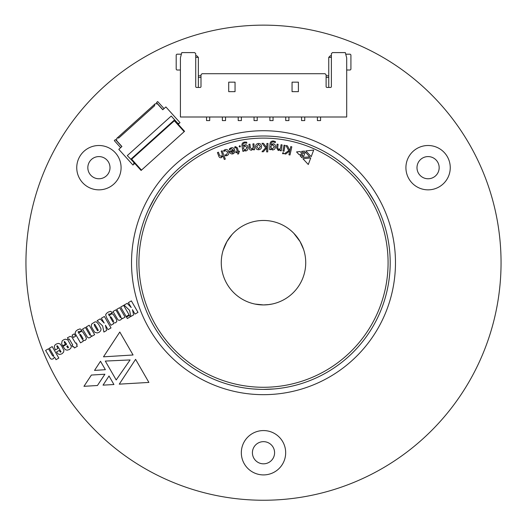 <?xml version="1.0" encoding="UTF-8"?>
<svg xmlns="http://www.w3.org/2000/svg" width="527" height="527" viewBox="0 0 527 527"><rect width="100%" height="100%" fill="white"/><g stroke="black" fill="none" stroke-linecap="round" stroke-linejoin="round"><path stroke-width="0.79" d="M261.221 389.374A126.697 126.697 0 0 0 273.888 388.966M367.543 190.405L374.341 201.334A126.697 126.697 0 0 0 367.655 190.563M372.062 197.388A126.697 126.697 0 0 0 152.659 201.334M134.029 162.612L127.297 155.61L171.235 116.045L177.731 123.265L179.226 123.344L180.01 122.633L165.88 106.941L162.764 109.754L157.461 103.865L155.228 103.753L154.694 104.227L154.622 105.716L118.759 138.002L117.271 137.922L116.744 138.403L116.625 140.637L121.921 146.526L118.806 149.332L132.936 165.023L134.741 163.396M179.226 123.344L178.205 124.26M154.622 105.716L154.694 104.227L117.271 137.922L118.759 138.002M141.486 170.109L141.098 170.458L130.92 159.161L131.671 159.2L141.486 170.109L184.562 131.322L174.391 120.024L174.351 120.769L184.173 131.678M133.799 162.823L133.72 164.319M130.92 159.161L174.391 120.024M121.823 146.611L115.466 139.55L114.293 140.61L120.65 147.672M164.035 108.602L157.678 101.54L156.499 102.6L162.863 109.662M102.613 325.897L103.905 332.043L106.638 330.462L105.446 325.225L108.015 329.665L111.013 327.932L104.386 316.47L101.388 318.203L104.234 323.123L100.183 318.901L97.113 320.673L102.613 325.897M92.37 328.473L94.643 332.221L97.225 332.978L99.109 332.333L100.703 330.778L101.085 329.032L98.72 324.375L96.441 321.925L95.012 321.885L91.915 323.782L91.283 325.1L91.382 326.575L92.37 328.473M121.684 317.886L122.205 318.776L125.103 317.116L119.649 307.669L116.744 309.336L120.433 315.713L120.9 317.485L120.419 317.557L119.636 316.398L115.854 309.856L113.022 311.49L117.956 319.836L119.109 320.344L120.512 319.975L121.434 319.125L121.684 317.886M106.777 317.992L110.973 325.264L113.641 323.73L113.377 322.899L115.676 322.781L116.869 321.338L116.25 319.105L113.16 314.309L112.047 313.881L110.558 314.309L109.379 315.963L108.555 314.382L108.825 313.914L109.682 314.283L112.514 312.649L110.558 311.299L108.127 312.155L106.421 313.473L105.624 314.902L106.777 317.992M72.08 335.126L73.431 337.458L75.598 336.213L74.254 333.874L72.08 335.126M73.609 346.522L74.445 347.978L77.344 346.298L76.507 344.842L77.153 344.474L76.277 342.945L75.631 343.314L71.764 336.812L70.032 336.43L67.39 337.833L68.273 339.355L69.142 338.973L69.828 339.987L72.726 344.994L72.001 345.409L72.878 346.931L73.609 346.522M91.23 335.468L91.751 336.364L94.656 334.685L89.195 325.238L86.296 326.918L89.979 333.295L90.446 335.067L89.965 335.139L89.182 333.98L85.4 327.438L82.568 329.072L87.587 337.379L88.661 337.926L90.064 337.557L90.987 336.707L91.23 335.468M76.329 335.58L80.519 342.853L83.187 341.312L82.93 340.488L85.222 340.363L86.435 338.907L85.802 336.694L82.706 331.891L81.593 331.47L80.111 331.878L78.925 333.545L78.115 331.964L78.378 331.496L79.228 331.865L82.06 330.231L80.111 328.881L77.693 329.724L75.974 331.055L75.256 332.432L75.282 333.584L76.329 335.58M126.48 317.076L127.317 318.532L130.235 316.839L129.392 315.383L126.48 317.076M120.69 307.063L126.151 316.51L129.062 314.817L123.608 305.377L120.69 307.063M129.583 310.324L130.88 316.47L133.627 314.889L132.429 309.652L135.004 314.092L137.988 312.373L131.361 300.904L128.377 302.623L131.223 307.544L127.152 303.328L124.089 305.1L129.583 310.324M54.512 357.108L56.014 359.691L58.826 358.07L52.206 346.601L49.386 348.222L53.26 354.921L53.741 355.949L53.471 356.417L52.311 355.363L48.491 348.749L45.592 350.422L50.487 358.689L51.639 359.197L53.168 358.867L54.512 357.108M66.692 344.263L62.983 346.41L65.249 349.612L67.107 350.178L69.32 349.546L70.855 348.103L71.382 346.41L67.858 339.935L65.262 339.177L63.503 339.856L62.114 340.995L61.606 343.65L62.667 345.844L65.414 344.263L64.162 341.957L64.518 341.417L66.692 344.263M59.176 350.455L56.508 351.99L57.911 353.848L59.67 354.467L61.883 353.834L63.543 352.227L63.932 350.495L61.606 345.903L60.038 343.907L58.319 343.387L56.231 344.059L54.775 345.231L54.268 346.812L55.335 349.974L57.924 348.472L56.797 346.325L57.002 345.765L57.522 345.903L61.053 351.825L60.407 352.214L59.176 350.455M263.5 474.913A22.174 22.174 0 0 0 282.703 441.652A22.174 22.174 0 0 0 244.297 441.652A22.174 22.174 0 0 0 263.5 474.913M98.918 189.845A22.174 22.174 0 0 0 118.12 156.591A22.174 22.174 0 0 0 79.715 156.591A22.174 22.174 0 0 0 98.918 189.845M428.082 189.845A22.174 22.174 0 0 0 447.285 156.591A22.174 22.174 0 0 0 408.88 156.591A22.174 22.174 0 0 0 428.082 189.845M263.5 500.248A237.552 237.552 0 0 0 469.228 143.924A237.552 237.552 0 0 0 57.772 143.924A237.552 237.552 0 0 0 263.5 500.248M263.5 394.67A131.974 131.974 0 0 0 377.793 196.709A131.974 131.974 0 0 0 149.207 196.709A131.974 131.974 0 0 0 263.5 394.67M97.436 385.507L83.958 386.317L91.395 375.046L104.893 374.236L97.436 385.507M130.097 359.934L116.203 379.96L105.301 361.074L130.097 359.934M109.017 375.988L113.931 384.519L103.028 385.145L109.017 375.988M105.367 369.684L94.531 370.409L100.499 361.258L105.367 369.684M133.067 354.987L103.49 356.832L119.8 332.023L133.067 354.987M119.26 384.15L135.591 359.342L148.904 382.424L119.26 384.15M428.082 178.765A11.087 11.087 0 0 0 437.68 162.132A11.087 11.087 0 0 0 418.478 162.132A11.087 11.087 0 0 0 428.082 178.765M98.918 178.765A11.087 11.087 0 0 0 108.522 162.132A11.087 11.087 0 0 0 89.32 162.132A11.087 11.087 0 0 0 98.918 178.765M263.5 463.826A11.087 11.087 0 0 0 273.098 447.192A11.087 11.087 0 0 0 253.902 447.192A11.087 11.087 0 0 0 263.5 463.826M67.186 346.99L66.764 346.259L67.575 345.791L68.477 347.55L67.831 347.925L67.186 346.99M82.462 339.48L79.709 334.711L79.959 334.23L80.921 334.974L82.792 338.202L83.174 339.072L82.462 339.48M112.897 321.898L110.15 317.129L110.406 316.648L111.368 317.392L113.239 320.62L113.628 321.49L112.897 321.898M97.554 330.765L94.432 325.554L94.241 324.263L94.781 324.276L97.844 329.408L98.285 330.337L97.554 330.765M239.093 146.499L239.653 145.683L240.477 146.216L239.93 147.04L239.093 146.499M235.417 147.52L234.858 147.856L234.653 146.993L235.529 146.598L237.499 147.968L238.29 151.348L239.291 151.111L239.489 151.967L238.487 152.198L238.81 153.607L237.861 154.174L237.453 152.441L236.004 152.777L235.806 151.921L237.255 151.585L236.518 148.397L235.417 147.52M303.552 153.482L301.576 151.387L304.448 151.065L303.552 153.482M302.873 155.287L301.964 157.731L300.008 155.61L302.873 155.287M298.98 154.536L296.543 151.921L300.1 151.539L302.538 154.147L298.98 154.536M221.478 157.613C220.102 157.975 219.186 157.454 218.725 156.032L217.427 152.573L218.415 152.204L219.627 155.432L221.524 156.657L222.368 154.352L221.175 151.163L222.17 150.794L225.299 159.108L224.298 159.483L222.934 155.86L221.478 157.613M243.935 151.17L242.881 151.341L241.998 145.887C241.669 143.746 242.565 142.474 244.673 142.066L246.669 142.171L246.834 143.186L244.831 142.942C243.395 143.232 242.795 144.108 243.033 145.571L243.158 146.203L244.996 144.747C246.682 144.701 247.664 145.544 247.934 147.277C248.276 149.213 247.552 150.465 245.747 151.018L243.83 150.36L243.935 151.17M261.991 151.723L265.654 147.797L262.005 143.298L263.493 143.344L266.748 147.593L266.906 143.456L267.993 143.489L267.723 151.901L266.636 151.868L266.761 147.909L263.335 151.763L261.991 151.723M270.641 149.688L269.574 149.602L269.995 144.102C270.18 141.947 271.346 140.913 273.493 141.019L275.404 141.585L275.325 142.613L273.441 141.901C271.978 141.849 271.188 142.56 271.076 144.036L271.043 144.675L273.177 143.693C274.824 144.049 275.575 145.096 275.437 146.842C275.311 148.805 274.31 149.846 272.433 149.964L270.72 148.871L270.641 149.688M265.951 304.856L263.5 304.929A42.232 42.232 0 0 0 300.074 241.583A42.232 42.232 0 0 0 226.926 241.583A42.232 42.232 0 0 0 263.5 304.929L269.047 304.56M284.415 153.765L288.73 150.61L285.996 145.531L287.446 145.854L289.863 150.617L290.759 146.592L291.82 146.829L289.988 155.01L288.934 154.773L289.764 150.92L285.72 154.055L284.415 153.765M311.22 156.651L305.858 150.92L313.67 150.07L311.22 156.651M302.946 158.759L310.759 157.896L308.295 164.51L302.946 158.759M309.711 156.881L303.282 157.428L305.298 152.013L309.711 156.881M282.432 153.126L283.216 152.599L283.763 153.364L282.986 153.904L282.432 153.126M282.959 151.078L284 145.182L285.048 145.366L284.007 151.262L282.959 151.078M278.23 150.544L276.57 147.817L277.07 144.174L278.124 144.319L277.65 147.705L278.737 149.727L280.581 148.127L281.049 144.727L282.103 144.872L281.28 150.827L280.226 150.682L280.364 149.694L278.23 150.544M255.595 146.789C255.562 144.82 256.511 143.706 258.441 143.449C260.338 143.489 261.379 144.464 261.563 146.368C261.603 148.383 260.634 149.51 258.652 149.747C256.748 149.708 255.733 148.719 255.595 146.789M251.537 150.202C250.127 150.175 249.376 149.424 249.284 147.949L248.915 144.312L249.969 144.207L250.312 147.586L251.84 149.286L253.237 147.303L252.894 143.904L253.948 143.799L254.554 149.754L253.5 149.859L253.401 148.871L251.537 150.202M232.901 153.871C231.228 154.187 230.154 153.495 229.673 151.809L229.522 151.295L233.566 150.103L231.149 148.706L229.548 149.859L229.278 148.943L231.142 147.81C232.967 147.448 234.153 148.186 234.686 150.024C235.167 151.842 234.568 153.126 232.901 153.871M225.141 150.538L223.922 151.48L223.613 150.557L225.049 149.642C226.827 149.2 228.059 149.839 228.731 151.572C229.291 153.522 228.652 154.885 226.794 155.663L225.372 155.834L225.036 154.839L226.518 154.833L227.73 151.993L225.141 150.538M268.019 304.685L272.321 304M255.055 304.072L263.5 304.929M293.855 233.336L300.074 241.583L303.559 249.324M297.603 237.789L294.856 234.41M223.099 250.397L226.926 241.583L231.887 234.693M224.877 245.622L223.323 249.686M159.345 190.563L158.943 191.143M154.938 197.388L148.871 208.738M378.05 208.567L377.74 207.921M274.086 388.946L263.5 389.394A126.697 126.697 0 0 1 153.779 199.351A126.697 126.697 0 0 1 373.221 199.351A126.697 126.697 0 0 1 263.5 389.394A126.697 126.697 0 0 1 153.779 199.351A126.697 126.697 0 0 1 373.221 199.351A126.697 126.697 0 0 1 263.5 389.394M253.105 388.966L259.014 389.315M270.891 146.414L270.825 147.25L272.321 149.075L274.343 146.822L272.802 144.55L270.891 146.414M258.671 148.864L260.483 146.46L258.428 144.332L256.682 146.697L258.671 148.864M243.415 147.929L243.546 148.759L245.437 150.175L246.873 147.514L244.838 145.669L243.415 147.929M233.81 150.92L230.786 151.809L232.67 153.041L233.81 150.92M222.374 117.001L222.374 120.591L225.543 120.591L225.543 117.001M238.217 117.001L238.217 120.591L241.379 120.591L241.379 117.001M254.054 117.001L254.054 120.591L257.216 120.591L257.216 117.001M269.89 117.001L269.89 120.591L273.052 120.591L273.052 117.001M285.726 117.001L285.726 120.591L288.895 120.591L288.895 117.001M301.563 117.001L301.563 120.591L304.731 120.591L304.731 117.001M317.399 117.001L317.399 120.591L320.568 120.591L320.568 117.001M346.694 57.871L345.323 52.595L332.445 52.595L331.384 53.649L331.384 86.593A0.843 0.843 0 0 1 330.541 87.436L326.951 87.436A0.843 0.843 0 0 1 326.108 86.593L326.108 74.768L325.054 73.714L202.052 73.714L200.998 74.768L200.998 86.593A0.843 0.843 0 0 1 200.155 87.436L196.564 87.436A0.843 0.843 0 0 1 195.721 86.593L195.721 53.649L194.661 52.595L181.782 52.595L180.412 57.871L180.412 117.001L346.694 117.001L346.694 57.871M292.057 82.159L292.057 91.658L298.394 91.658L298.394 82.159L292.057 82.159M228.711 91.658L235.049 91.658L235.049 82.159L228.711 82.159L228.711 91.658M180.412 70.019L177.243 70.019A1.054 1.054 0 0 1 176.189 68.958L176.189 55.236A1.054 1.054 0 0 1 177.243 54.182L181.374 54.182M345.738 54.182L349.862 54.182A1.054 1.054 0 0 1 350.916 55.236L350.916 68.958A1.054 1.054 0 0 1 349.862 70.019L346.694 70.019M328.749 75.822L326.108 75.822M200.998 75.822L198.356 75.822M328.749 77.403L326.108 77.403M200.998 77.403L198.356 77.403M331.384 55.763L330.33 55.763L328.749 57.344L331.384 57.344M328.749 57.344L328.749 87.436M195.721 55.763L196.775 55.763L198.356 57.344L195.721 57.344M198.356 87.436L198.356 57.344M206.538 117.001L206.538 120.591L209.706 120.591L209.706 117.001M131.671 159.2L174.351 120.769M263.5 387.279A124.583 124.583 0 0 0 371.39 200.405A124.583 124.583 0 0 0 155.61 200.405A124.583 124.583 0 0 0 263.5 387.279"/></g></svg>
